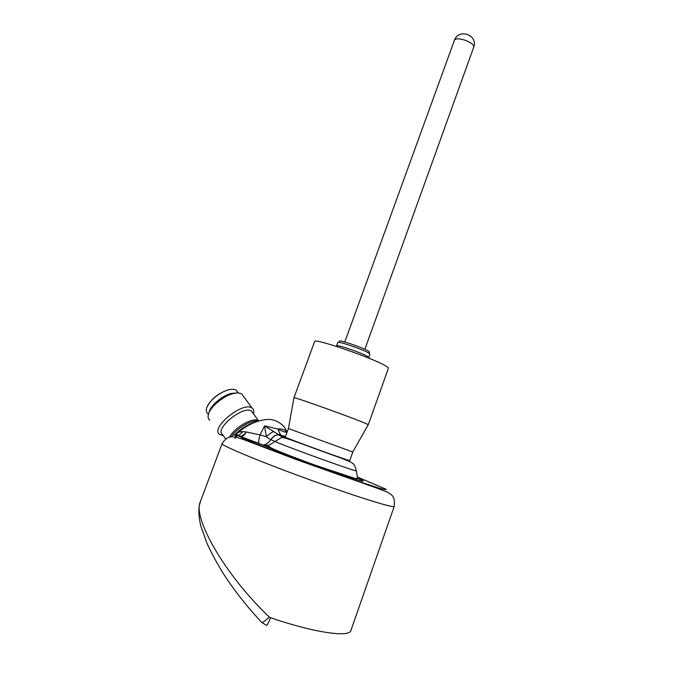 <?xml version="1.0" encoding="UTF-8"?>
<svg xmlns="http://www.w3.org/2000/svg" width="673" height="673" viewBox="0 0 673 673"><rect width="100%" height="100%" fill="white"/><g stroke="black" fill="none" stroke-linecap="round" stroke-linejoin="round"><path stroke-width="1.01" d="M339.402 341.211L339.419 341.177C339.293 339.562 363.21 347.722 368.4 351.07L369.527 352.13L369.115 353.283M206.737 407.754L206.821 407.476C210.784 399.198 218.01 393.284 228.492 389.743L228.795 389.768C232.143 388.977 234.641 389.145 236.29 390.264L238.276 392.982M208.403 414.4L207.822 413.567C206.266 412.372 205.896 410.463 206.712 407.838C208.655 401.108 220.197 391.669 228.795 389.768M368.745 357.472L369.931 354.166L368.737 353.047C363.201 349.506 337.653 340.782 337.804 342.473L337.787 342.515M236.618 392.998L231.537 393.377C222.898 395.27 211.187 404.852 209.269 411.598L209.219 411.775M209.774 420.263C208.058 418.959 207.646 416.865 208.529 413.988C210.666 406.425 223.857 395.631 233.556 393.503C237.241 392.637 239.983 392.822 241.8 394.041L252.081 408.107C253.679 409.251 254.158 411.102 253.502 413.634L253.46 413.794M223.301 435.591L219.793 434.565C209.353 428.491 243.298 400.696 252.081 408.107M368.266 424.756L388.371 368.333C388.59 367.938 387.749 367.172 385.856 366.045C373.742 358.314 313.837 337.737 314.636 341.497L314.602 341.59M225.648 438.931L222.763 434.825C213.459 429.433 243.744 404.633 251.576 411.211L252.913 413.045M285.285 437.088L288.414 428.566L293.966 397.743C292.351 396.17 352.45 417.697 365.414 423.351L368.257 424.781M288.414 428.566L352.803 452.004L349.75 460.568L347.032 459.819C336.189 456.403 288.784 439.023 285.705 437.341L285.285 437.105M285.335 436.962L280.658 435.052L277.831 428.987C282.803 431.62 285.672 432.596 286.454 431.915L286.816 432.579M286.774 433.042L286.454 431.915C285.007 429.677 282.138 428.701 277.831 428.987L264.539 425.883L277.814 434.135L285.705 437.341M282.037 435.826L279.497 434.943M277.823 434.127L278.294 434.724C275.585 434.733 273.07 436.39 270.756 439.713C268.519 443.061 266.02 444.769 263.261 444.836L268.561 445.509L275.156 441.496L270.756 439.713L266.357 436.769C269.234 433.908 271.699 432.184 273.768 431.578M266.357 436.769L264.539 425.883L260.081 434.909L266.357 436.769M255.942 421.82C248.421 423.906 241.279 428.297 234.524 435.002M270.941 439.78C273.162 436.508 275.627 434.842 278.319 434.775L282.29 436.996L281.55 437.526L286.664 437.77M236.484 435.305L234.852 436.979M237.233 433.202L237.771 432.663C239.63 431.603 242.499 431.376 246.368 431.999L260.081 434.909C258.777 439.225 258.39 442.018 258.895 443.305L238.764 436.037C234.978 434.901 232.9 434.649 232.538 435.288M356.337 470.713L356.345 470.814C355.075 466.246 354.015 463.924 353.157 463.848C352.172 462.704 349.102 460.938 335.533 456.117L295.111 441.395C285.848 438.089 284.006 437.719 281.55 437.526L275.156 441.496C284.637 446.115 357.22 472.32 356.345 470.814L357.556 478.099C357.817 478.579 356.858 478.654 354.696 478.318L315.544 465.304C297.819 458.902 278.916 451.583 272.767 448.731C267.677 446.048 268.636 446.233 268.493 445.677L263.177 445.114L259.139 443.557M246.368 431.999C244.299 434.75 242.137 436.154 239.874 436.213L238.764 436.037L242.936 438.258L267.93 448.546C291.846 457.842 324.975 469.973 350.7 478.831L379.278 488.144C384.527 489.599 386.765 489.952 385.991 489.195L357.447 477.064M222.124 443.532L222.082 443.642C226.178 437.282 229.501 436.996 231.394 436.802C233.22 436.6 236.82 437.357 242.204 439.057L296.776 459.752L375.492 487.639L387.362 492.14L390.954 494.369C392.763 496.169 395.034 497.322 394.252 506.306C395.421 508.695 361.973 498.542 317.706 482.634C266.357 464.286 220.021 445.173 222.082 443.642L200.251 501.915C192.646 518.059 225.228 575.423 269.301 617.023L270.453 617.713C268.266 623.509 266.861 626.016 266.239 625.217L261.856 622.491M269.301 617.023C264.64 621.507 262.016 623.181 261.418 622.045C247.462 607.155 235.079 591.508 224.269 575.104C217.488 564.201 211.776 553.736 207.133 543.717L201.151 527.035C199.107 519.8 198.451 512.818 199.2 506.079L200.596 500.998M264.716 444.668L264.102 445.391M234.827 438.476L237.83 435.254M243.062 431.612L238.133 435.793M245.317 433.984L241.464 437.08M271.093 448.58L271.842 448.294M364.875 349.279L473.582 47.573C476.08 42.828 455.806 35.45 454.317 40.565L454.275 40.683M368.585 358.061L368.728 357.506L367.525 356.421C361.973 352.921 336.416 344.172 336.593 345.813L336.576 345.855M258.71 420.903L257.582 420.322C251.609 417.672 234.162 428.045 229.594 437.08M231.192 436.819C236.366 428.894 249.927 420.516 256.75 420.953L258.079 421.088M286.866 432.789L286.715 432.125C285.402 425.403 275.846 418.892 268.182 419.439C258.087 419.918 247.95 424.327 237.771 432.663L236.332 434.236L239.874 436.213L261.99 444.617M357.531 478.192C371.117 483.98 360.232 481.237 332.193 471.428C304.297 461.686 269.966 448.563 263.177 445.114M270.453 617.713C315.208 633.041 350.355 637.768 351.012 630.197L394.21 506.424M269.2 445.366L267.164 446.922M362.983 482.978L368.997 485.426M473.624 47.463C478.629 34.962 458.515 27.778 454.317 40.565L344.795 342.002M338.982 342.364L339.419 341.177M337.804 342.473L336.349 346.368M209.269 411.598L208.529 413.988M231.537 393.377L233.556 393.503M293.966 397.743L314.636 341.497M257.549 421.264L256.75 420.953L258.575 420.802L251.576 411.211M352.778 451.987L368.207 424.798M277.747 434.093L285.495 436.525M284.822 437.383L285.125 438.089M354.419 478.898L354.141 478.192"/></g></svg>
